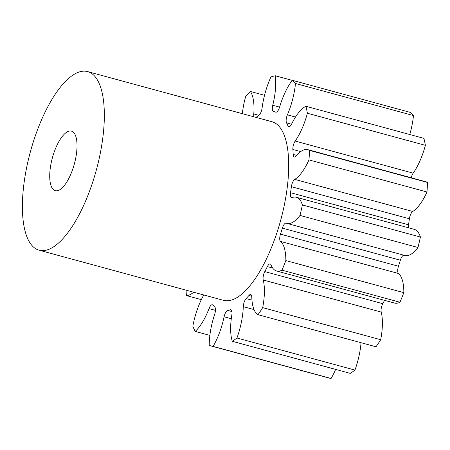 <?xml version="1.0" encoding="UTF-8"?>
<svg xmlns="http://www.w3.org/2000/svg" width="450" height="450" viewBox="0 0 450 450"><rect width="100%" height="100%" fill="white"/><g stroke="black" fill="none" stroke-linecap="round" stroke-linejoin="round"><path stroke-width="0.67" d="M54.186 190.198A30.842 11.402 105.2 0 1 52.796 156.381A30.842 11.402 105.2 0 1 71.46 131.136A30.842 11.402 105.2 0 1 72.551 131.602A30.842 11.402 105.2 0 1 73.941 165.42A30.842 11.402 105.2 0 1 55.277 190.665A30.842 11.402 105.2 0 1 54.186 190.198M90.911 73.007A92.531 34.211 105.2 0 1 95.091 174.459A92.531 34.211 105.2 0 1 39.088 250.189A92.531 34.211 105.2 0 1 35.826 248.794A92.531 34.211 105.2 0 1 31.646 147.341A92.531 34.211 105.2 0 1 87.649 71.606A92.531 34.211 105.2 0 1 90.911 73.007M87.649 71.606L272.014 121.742A92.531 34.211 105.2 0 1 275.276 123.137A92.531 34.211 105.2 0 1 279.456 224.589A92.531 34.211 105.2 0 1 223.453 300.324L39.088 250.189M262.693 307.637A139.826 51.699 105.2 0 1 258.013 314.691L376.003 346.776A139.826 51.699 105.2 0 0 380.689 339.722L262.693 307.637A42.199 15.604 -74.8 0 0 263.233 280.001A6.249 2.312 105.2 0 1 264.791 271.603A102.814 38.014 -74.8 0 0 267.362 266.608A6.249 2.312 105.2 0 1 270.197 263.959A6.249 2.312 105.2 0 1 270.416 264.049A6.249 2.312 105.2 0 1 271.018 264.864A42.199 15.604 -74.8 0 0 275.091 270.354A42.199 15.604 -74.8 0 0 276.581 270.99A42.199 15.604 -74.8 0 0 281.964 270.163L399.954 302.248A139.826 51.699 105.2 0 0 403.836 292.657L285.84 260.572A139.826 51.699 105.2 0 1 281.964 270.163M361.052 342.709A42.199 15.604 -74.8 0 1 354.949 370.074L236.959 337.995A42.199 15.604 -74.8 0 0 243.287 306.658A6.249 2.312 105.2 0 1 246.144 298.581A102.814 38.014 -74.8 0 0 248.951 295.476A6.249 2.312 105.2 0 1 250.667 294.581A6.249 2.312 105.2 0 1 250.886 294.671A6.249 2.312 105.2 0 1 251.792 297.248A42.199 15.604 -74.8 0 0 257.889 314.618A42.199 15.604 -74.8 0 0 258.013 314.691M335.638 369.394A42.199 15.604 -74.8 0 1 331.076 378.478L213.086 346.399A42.199 15.604 -74.8 0 0 224.106 316.783A6.249 2.312 105.2 0 1 227.773 310.421A102.814 38.014 -74.8 0 0 230.333 309.741A6.249 2.312 105.2 0 1 230.912 309.713A6.249 2.312 105.2 0 1 231.137 309.808A6.249 2.312 105.2 0 1 231.862 314.724A42.199 15.604 -74.8 0 0 232.284 341.291A139.826 51.699 105.2 0 0 236.959 337.995M209.863 335.379L195.204 331.397A42.199 15.604 -74.8 0 0 209.008 308.627A6.249 2.312 105.2 0 1 212.372 304.762A6.249 2.312 105.2 0 1 212.591 304.858A6.249 2.312 105.2 0 1 212.85 305.077A102.814 38.014 -74.8 0 0 214.723 306.939A6.249 2.312 105.2 0 1 214.678 314.269A42.199 15.604 -74.8 0 0 209.227 345.369A139.826 51.699 105.2 0 0 211.044 345.96A139.826 51.699 105.2 0 0 213.086 346.399M264.791 271.603L382.787 303.688A102.814 38.014 -74.8 0 0 384.525 300.341M382.787 303.688A6.249 2.312 -74.8 0 0 381.229 312.081L263.233 280.001M380.689 339.722A42.199 15.604 -74.8 0 0 381.229 312.081M354.949 370.074A139.826 51.699 105.2 0 1 350.28 373.376L232.284 341.291M331.076 378.478A139.826 51.699 105.2 0 1 329.034 378.045L211.044 345.96M295.476 83.481A139.826 51.699 105.2 0 0 292.292 80.308L410.287 112.393A139.826 51.699 105.2 0 1 413.471 115.566L295.476 83.481A42.199 15.604 -74.8 0 1 287.392 114.846L295.498 117.051M409.77 134.522A42.199 15.604 -74.8 0 0 413.471 115.566M307.389 113.242A139.826 51.699 105.2 0 0 305.933 106.284L423.923 138.369A139.826 51.699 105.2 0 1 425.385 145.328L307.389 113.242A42.199 15.604 -74.8 0 1 295.178 141.064L413.173 173.149A42.199 15.604 -74.8 0 0 425.385 145.328M413.173 173.149A6.249 2.312 -74.8 0 0 411.238 177.761M296.303 197.274L414.298 229.359A42.199 15.604 -74.8 0 1 420.396 237.032L302.4 204.947A42.199 15.604 -74.8 0 0 296.303 197.274A42.199 15.604 -74.8 0 0 292.106 197.572A6.249 2.312 105.2 0 1 291.482 197.618A6.249 2.312 105.2 0 1 290.52 192.701A102.814 38.014 -74.8 0 0 291.397 186.699A6.249 2.312 105.2 0 1 294.767 179.381L412.757 211.466A42.199 15.604 -74.8 0 0 426.983 191.993A139.826 51.699 105.2 0 0 427.5 182.458A42.199 15.604 -74.8 0 0 425.891 181.744L307.896 149.659A42.199 15.604 -74.8 0 0 296.032 156.06A6.249 2.312 105.2 0 1 294.277 157.011A6.249 2.312 105.2 0 1 293.158 154.417A102.814 38.014 -74.8 0 0 292.877 149.473A6.249 2.312 105.2 0 1 295.178 141.064M412.757 211.466A6.249 2.312 -74.8 0 0 409.393 218.779L291.397 186.699M290.52 192.701L408.516 224.786A102.814 38.014 -74.8 0 0 409.393 218.779M408.516 224.786A6.249 2.312 -74.8 0 0 408.403 227.756M420.396 237.032A139.826 51.699 105.2 0 1 417.988 247.5L299.993 215.415A42.199 15.604 -74.8 0 1 286.881 223.397A42.199 15.604 -74.8 0 1 286.217 223.172A6.249 2.312 105.2 0 0 286.121 223.138A6.249 2.312 105.2 0 0 282.375 228.133A102.814 38.014 -74.8 0 1 280.491 234.152L398.481 266.237A102.814 38.014 -74.8 0 0 400.365 260.218L282.375 228.133M286.881 223.397L404.871 255.476A42.199 15.604 -74.8 0 0 417.988 247.5M403.824 255.195A6.249 2.312 -74.8 0 0 400.365 260.218M398.481 266.237A6.249 2.312 -74.8 0 0 398.498 273.499L280.502 241.414A6.249 2.312 105.2 0 1 280.491 234.152M403.836 292.657A42.199 15.604 -74.8 0 0 398.498 273.499M276.581 270.99L394.571 303.069A42.199 15.604 -74.8 0 0 399.954 302.248M285.84 260.572A42.199 15.604 -74.8 0 0 280.502 241.414M302.4 204.947A139.826 51.699 105.2 0 1 299.993 215.415M294.767 179.381A42.199 15.604 -74.8 0 0 308.987 159.907A139.826 51.699 105.2 0 0 309.51 150.373A42.199 15.604 -74.8 0 0 307.896 149.659M305.933 106.284A42.199 15.604 -74.8 0 0 291.611 124.054A6.249 2.312 105.2 0 1 288.743 126.788A6.249 2.312 105.2 0 1 287.938 125.927A102.814 38.014 -74.8 0 0 286.543 122.889A6.249 2.312 105.2 0 1 287.392 114.846M292.292 80.308A42.199 15.604 -74.8 0 0 279.602 107.083A6.249 2.312 105.2 0 1 275.827 112.168A6.249 2.312 105.2 0 1 275.766 112.151A102.814 38.014 -74.8 0 0 274.708 111.819A102.814 38.014 -74.8 0 0 273.499 111.544A6.249 2.312 105.2 0 1 273.426 111.527A6.249 2.312 105.2 0 1 272.745 105.255A42.199 15.604 -74.8 0 0 275.31 75.774A139.826 51.699 105.2 0 0 270.951 76.939A42.199 15.604 -74.8 0 0 262.08 108.09A6.249 2.312 105.2 0 1 258.744 115.47A102.814 38.014 -74.8 0 0 256.022 117.394M254.047 116.854A6.249 2.312 105.2 0 1 253.772 113.957A42.199 15.604 -74.8 0 0 250.374 91.457A139.826 51.699 105.2 0 0 245.593 96.75A42.199 15.604 -74.8 0 0 242.342 113.67M201.336 299.638L186.407 295.582A139.826 51.699 105.2 0 1 186.053 290.149M186.407 295.582A42.199 15.604 -74.8 0 0 193.624 292.213M203.698 294.952A6.249 2.312 105.2 0 1 203.209 295.965A42.199 15.604 -74.8 0 0 192.831 326.216A139.826 51.699 105.2 0 0 195.204 331.397M264.527 95.304L250.374 91.457M292.241 80.381L275.31 75.774M427.5 182.458L309.51 150.373M426.983 191.993L308.987 159.907M293.158 154.417L296.634 155.368M300.701 151.599L292.877 149.473M287.938 125.927L289.868 126.456M291.521 124.239L286.543 122.889M272.745 105.255L279.591 107.117M253.772 113.957L258.913 115.352M215.46 310.376L209.008 308.627M231.283 318.735L224.106 316.783M227.773 310.421L231.969 311.563M231.401 310.033L230.333 309.741M253.997 309.572L243.287 306.658M246.144 298.581L251.955 300.161M251.691 296.218L248.951 295.476M272.694 268.059L267.362 266.608M276.109 112.202L274.708 111.819"/></g></svg>
